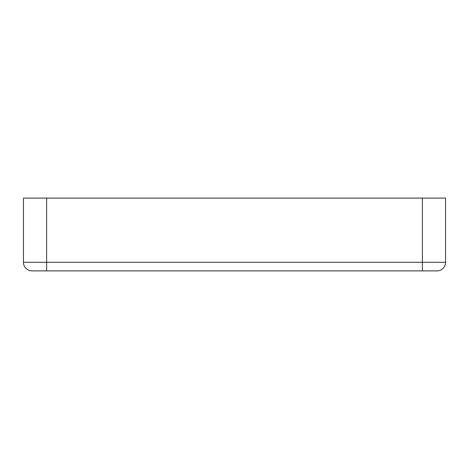 <?xml version="1.0" encoding="UTF-8"?>
<svg xmlns="http://www.w3.org/2000/svg" width="469" height="469" viewBox="0 0 469 469"><rect width="100%" height="100%" fill="white"/><g stroke="black" fill="none" stroke-linecap="round" stroke-linejoin="round"><path stroke-width="0.7" d="M445.55 262.288A8.6 8.6 0 0 1 436.95 270.889L32.05 270.889A8.6 8.6 0 0 1 23.45 262.288L23.45 198.111L445.55 198.111L445.55 262.288L422.393 262.288L422.393 198.111M422.393 270.889L422.393 262.288L23.45 262.288A8.6 8.6 0 0 0 32.05 270.889M46.607 270.889L46.607 198.111"/></g></svg>
